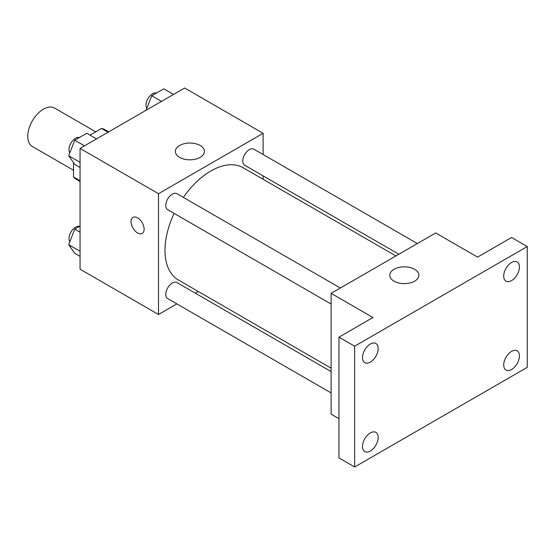 <?xml version="1.0" encoding="UTF-8"?>
<svg xmlns="http://www.w3.org/2000/svg" width="555" height="555" viewBox="0 0 555 555"><rect width="100%" height="100%" fill="white"/><g stroke="black" fill="none" stroke-linecap="round" stroke-linejoin="round"><path stroke-width="0.83" d="M95.703 131.819L54.536 108.052A22.193 12.814 120 0 0 37.435 113.997A22.193 12.814 120 0 0 27.75 136.329A22.193 12.814 120 0 0 32.343 146.485L73.517 170.253M90.014 135.108L101.523 128.462A28.638 16.539 120 0 1 104.833 129.641L108.697 131.868M80.052 180.75L73.517 176.969A28.638 16.539 120 0 0 76.195 179.251L80.052 181.478M73.517 176.969L73.517 162.643M108.058 132.236L101.523 128.462M176.879 303.883L158.508 314.491L80.052 269.196L80.052 148.407L184.662 88.009L263.119 133.304L263.119 154.519M198.322 291.507L195.374 293.213M174.124 213.391A64.796 37.407 120 0 0 164.995 250.354A64.796 37.407 120 0 0 178.412 280.018L331.113 368.173M395.909 255.945L243.208 167.783A64.796 37.407 120 0 0 183.372 197.379M263.119 175.873L263.119 179.279M158.508 314.491L158.508 193.702L263.119 133.304M417.346 243.562L253.933 149.219A9.248 5.335 120 0 0 246.808 151.695A9.248 5.335 120 0 0 242.771 160.999A9.248 5.335 120 0 0 244.686 165.23L398.858 254.239M331.113 371.579L176.941 282.571A9.248 5.335 120 0 0 169.816 285.048A9.248 5.335 120 0 0 165.779 294.351A9.248 5.335 120 0 0 167.693 298.583L331.113 392.933M331.113 304.029L167.693 209.679A9.248 5.335 -60 0 1 167.693 199.002A9.248 5.335 -60 0 1 176.941 193.667L340.354 288.017M158.508 193.702L80.052 148.407M179.605 157.363A14.548 8.394 180 0 1 175.345 151.425A14.548 8.394 180 0 1 189.893 143.03A14.548 8.394 180 0 1 204.434 151.425A14.548 8.394 180 0 1 195.457 159.181A14.548 8.394 180 0 1 179.605 157.363M144.127 229.18A9.248 5.335 60 0 1 142.212 233.412A9.248 5.335 60 0 1 132.964 228.077A9.248 5.335 60 0 1 132.964 217.4A9.248 5.335 60 0 1 140.089 219.877A9.248 5.335 60 0 1 144.127 229.18M142.212 233.412A9.248 5.335 60 0 1 132.971 228.077A9.248 5.335 60 0 1 132.964 217.4M338.959 418.671L331.113 414.141L331.113 293.352L435.717 232.961L477.564 257.118L511.557 237.484L527.25 246.545L527.25 367.341L354.645 466.991L338.959 457.93L338.959 337.142L372.953 317.509L331.113 293.352M354.645 466.991L354.645 346.195L338.959 337.142M354.645 346.195L527.25 246.545M394.05 281.17A14.548 8.394 180 0 1 389.79 275.231A14.548 8.394 180 0 1 404.338 266.837A14.548 8.394 180 0 1 418.879 275.231A14.548 8.394 180 0 1 409.902 282.995A14.548 8.394 180 0 1 394.05 281.17M511.557 280.608A11.093 6.403 -60 0 1 506.014 281.156A11.093 6.403 -60 0 1 504.308 272.269A11.093 6.403 -60 0 1 511.557 262.494A11.093 6.403 -60 0 1 517.107 261.939A11.093 6.403 -60 0 1 518.807 270.833A11.093 6.403 -60 0 1 511.557 280.608M370.338 362.144A11.093 6.403 -60 0 1 364.795 362.692A11.093 6.403 -60 0 1 363.088 353.799A11.093 6.403 -60 0 1 370.338 344.024A11.093 6.403 -60 0 1 375.888 343.476A11.093 6.403 -60 0 1 377.587 352.363A11.093 6.403 -60 0 1 370.338 362.144M370.338 451.042A11.093 6.403 -60 0 1 364.795 451.597A11.093 6.403 -60 0 1 363.088 442.703A11.093 6.403 -60 0 1 370.338 432.928A11.093 6.403 -60 0 1 375.888 432.373A11.093 6.403 -60 0 1 377.587 441.267A11.093 6.403 -60 0 1 370.338 451.042M511.557 369.512A11.093 6.403 -60 0 1 506.014 370.06A11.093 6.403 -60 0 1 504.308 361.173A11.093 6.403 -60 0 1 511.557 351.391A11.093 6.403 -60 0 1 517.107 350.843A11.093 6.403 -60 0 1 518.807 359.737A11.093 6.403 -60 0 1 511.557 369.512M80.052 167.457L74.745 164.398L68.709 155.802L74.745 140.235L86.823 133.262L96.556 138.882M80.052 162.351L68.709 155.802M84.478 145.854L74.745 140.235M79.476 137.508A9.248 5.335 120 0 0 72.629 140.748A9.248 5.335 120 0 0 69.014 149.586A9.248 5.335 120 0 0 69.868 152.812M146.118 110.265L151.737 95.786L163.815 88.814L173.542 94.426M161.463 101.405L151.737 95.786M156.468 93.053A9.248 5.335 120 0 0 149.621 96.293A9.248 5.335 120 0 0 146.007 105.131A9.248 5.335 120 0 0 146.86 108.364M80.052 256.361L74.745 253.295L68.709 244.706L74.745 229.139L80.052 226.072M80.052 251.255L68.709 244.706M80.052 232.205L74.745 229.139M79.476 226.405A9.248 5.335 120 0 0 72.629 229.645A9.248 5.335 120 0 0 69.014 238.483A9.248 5.335 120 0 0 69.868 241.716"/></g></svg>
